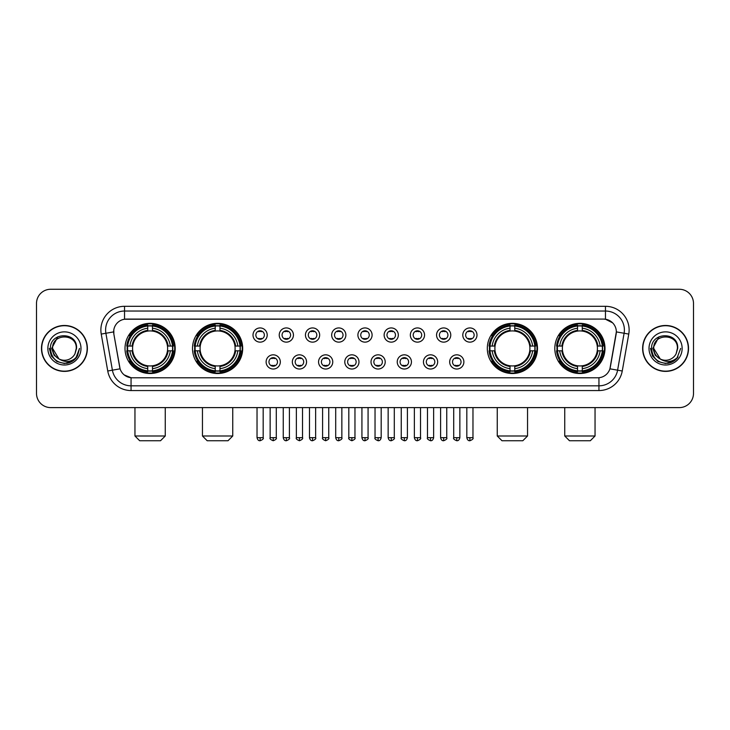 <?xml version="1.0" encoding="UTF-8"?>
<svg xmlns="http://www.w3.org/2000/svg" width="730" height="730" viewBox="0 0 730 730"><rect width="100%" height="100%" fill="white"/><g stroke="black" fill="none" stroke-linecap="round" stroke-linejoin="round"><path stroke-width="1.09" d="M192.51 348.429A25.085 25.085 0 0 0 217.604 373.523A25.085 25.085 0 0 0 242.688 348.429A25.085 25.085 0 0 0 217.604 323.344A25.085 25.085 0 0 0 192.51 348.429M487.311 348.429A25.085 25.085 0 0 0 512.396 373.523A25.085 25.085 0 0 0 537.49 348.429A25.085 25.085 0 0 0 512.396 323.344A25.085 25.085 0 0 0 487.311 348.429M554.809 348.429A25.085 25.085 0 0 0 579.894 373.523A25.085 25.085 0 0 0 604.987 348.429A25.085 25.085 0 0 0 579.894 323.344A25.085 25.085 0 0 0 554.809 348.429M125.013 348.429A25.085 25.085 0 0 0 150.106 373.523A25.085 25.085 0 0 0 175.191 348.429A25.085 25.085 0 0 0 150.106 323.344A25.085 25.085 0 0 0 125.013 348.429M280.32 361.925A7.099 7.099 0 0 1 273.221 369.024A7.099 7.099 0 0 1 266.121 361.925A7.099 7.099 0 0 1 273.221 354.826A7.099 7.099 0 0 1 280.32 361.925M268.959 361.925A4.261 4.261 0 0 0 273.221 366.186A4.261 4.261 0 0 0 277.482 361.925A4.261 4.261 0 0 0 273.221 357.663A4.261 4.261 0 0 0 268.959 361.925M306.545 361.925A7.099 7.099 0 0 1 299.446 369.024A7.099 7.099 0 0 1 292.338 361.925A7.099 7.099 0 0 1 299.446 354.826A7.099 7.099 0 0 1 306.545 361.925M295.185 361.925A4.261 4.261 0 0 0 299.446 366.186A4.261 4.261 0 0 0 303.698 361.925A4.261 4.261 0 0 0 299.446 357.663A4.261 4.261 0 0 0 295.185 361.925M332.761 361.925A7.099 7.099 0 0 1 325.662 369.024A7.099 7.099 0 0 1 318.563 361.925A7.099 7.099 0 0 1 325.662 354.826A7.099 7.099 0 0 1 332.761 361.925M321.401 361.925A4.261 4.261 0 0 0 325.662 366.186A4.261 4.261 0 0 0 329.923 361.925A4.261 4.261 0 0 0 325.662 357.663A4.261 4.261 0 0 0 321.401 361.925M358.987 361.925A7.099 7.099 0 0 1 351.887 369.024A7.099 7.099 0 0 1 344.788 361.925A7.099 7.099 0 0 1 351.887 354.826A7.099 7.099 0 0 1 358.987 361.925M347.626 361.925A4.261 4.261 0 0 0 351.887 366.186A4.261 4.261 0 0 0 356.149 361.925A4.261 4.261 0 0 0 351.887 357.663A4.261 4.261 0 0 0 347.626 361.925M385.212 361.925A7.099 7.099 0 0 1 378.113 369.024A7.099 7.099 0 0 1 371.013 361.925A7.099 7.099 0 0 1 378.113 354.826A7.099 7.099 0 0 1 385.212 361.925M373.851 361.925A4.261 4.261 0 0 0 378.113 366.186A4.261 4.261 0 0 0 382.374 361.925A4.261 4.261 0 0 0 378.113 357.663A4.261 4.261 0 0 0 373.851 361.925M411.437 361.925A7.099 7.099 0 0 1 404.338 369.024A7.099 7.099 0 0 1 397.239 361.925A7.099 7.099 0 0 1 404.338 354.826A7.099 7.099 0 0 1 411.437 361.925M400.077 361.925A4.261 4.261 0 0 0 404.338 366.186A4.261 4.261 0 0 0 408.599 361.925A4.261 4.261 0 0 0 404.338 357.663A4.261 4.261 0 0 0 400.077 361.925M437.662 361.925A7.099 7.099 0 0 1 430.554 369.024A7.099 7.099 0 0 1 423.455 361.925A7.099 7.099 0 0 1 430.554 354.826A7.099 7.099 0 0 1 437.662 361.925M426.302 361.925A4.261 4.261 0 0 0 430.554 366.186A4.261 4.261 0 0 0 434.815 361.925A4.261 4.261 0 0 0 430.554 357.663A4.261 4.261 0 0 0 426.302 361.925M463.878 361.925A7.099 7.099 0 0 1 456.779 369.024A7.099 7.099 0 0 1 449.68 361.925A7.099 7.099 0 0 1 456.779 354.826A7.099 7.099 0 0 1 463.878 361.925M452.518 361.925A4.261 4.261 0 0 0 456.779 366.186A4.261 4.261 0 0 0 461.041 361.925A4.261 4.261 0 0 0 456.779 357.663A4.261 4.261 0 0 0 452.518 361.925M267.207 335.034A7.099 7.099 0 0 1 260.108 342.142A7.099 7.099 0 0 1 253.009 335.034A7.099 7.099 0 0 1 260.108 327.934A7.099 7.099 0 0 1 267.207 335.034M255.847 335.034A4.261 4.261 0 0 0 260.108 339.295A4.261 4.261 0 0 0 264.37 335.034A4.261 4.261 0 0 0 260.108 330.781A4.261 4.261 0 0 0 255.847 335.034M293.433 335.034A7.099 7.099 0 0 1 286.333 342.142A7.099 7.099 0 0 1 279.234 335.034A7.099 7.099 0 0 1 286.333 327.934A7.099 7.099 0 0 1 293.433 335.034M282.072 335.034A4.261 4.261 0 0 0 286.333 339.295A4.261 4.261 0 0 0 290.595 335.034A4.261 4.261 0 0 0 286.333 330.781A4.261 4.261 0 0 0 282.072 335.034M319.658 335.034A7.099 7.099 0 0 1 312.549 342.142A7.099 7.099 0 0 1 305.45 335.034A7.099 7.099 0 0 1 312.549 327.934A7.099 7.099 0 0 1 319.658 335.034M308.297 335.034A4.261 4.261 0 0 0 312.549 339.295A4.261 4.261 0 0 0 316.811 335.034A4.261 4.261 0 0 0 312.549 330.781A4.261 4.261 0 0 0 308.297 335.034M345.874 335.034A7.099 7.099 0 0 1 338.775 342.142A7.099 7.099 0 0 1 331.675 335.034A7.099 7.099 0 0 1 338.775 327.934A7.099 7.099 0 0 1 345.874 335.034M334.513 335.034A4.261 4.261 0 0 0 338.775 339.295A4.261 4.261 0 0 0 343.036 335.034A4.261 4.261 0 0 0 338.775 330.781A4.261 4.261 0 0 0 334.513 335.034M372.099 335.034A7.099 7.099 0 0 1 365 342.142A7.099 7.099 0 0 1 357.901 335.034A7.099 7.099 0 0 1 365 327.934A7.099 7.099 0 0 1 372.099 335.034M360.739 335.034A4.261 4.261 0 0 0 365 339.295A4.261 4.261 0 0 0 369.261 335.034A4.261 4.261 0 0 0 365 330.781A4.261 4.261 0 0 0 360.739 335.034M398.325 335.034A7.099 7.099 0 0 1 391.225 342.142A7.099 7.099 0 0 1 384.126 335.034A7.099 7.099 0 0 1 391.225 327.934A7.099 7.099 0 0 1 398.325 335.034M386.964 335.034A4.261 4.261 0 0 0 391.225 339.295A4.261 4.261 0 0 0 395.487 335.034A4.261 4.261 0 0 0 391.225 330.781A4.261 4.261 0 0 0 386.964 335.034M424.55 335.034A7.099 7.099 0 0 1 417.451 342.142A7.099 7.099 0 0 1 410.342 335.034A7.099 7.099 0 0 1 417.451 327.934A7.099 7.099 0 0 1 424.55 335.034M413.189 335.034A4.261 4.261 0 0 0 417.451 339.295A4.261 4.261 0 0 0 421.703 335.034A4.261 4.261 0 0 0 417.451 330.781A4.261 4.261 0 0 0 413.189 335.034M450.766 335.034A7.099 7.099 0 0 1 443.667 342.142A7.099 7.099 0 0 1 436.567 335.034A7.099 7.099 0 0 1 443.667 327.934A7.099 7.099 0 0 1 450.766 335.034M439.405 335.034A4.261 4.261 0 0 0 443.667 339.295A4.261 4.261 0 0 0 447.928 335.034A4.261 4.261 0 0 0 443.667 330.781A4.261 4.261 0 0 0 439.405 335.034M476.991 335.034A7.099 7.099 0 0 1 469.892 342.142A7.099 7.099 0 0 1 462.793 335.034A7.099 7.099 0 0 1 469.892 327.934A7.099 7.099 0 0 1 476.991 335.034M465.63 335.034A4.261 4.261 0 0 0 469.892 339.295A4.261 4.261 0 0 0 474.153 335.034A4.261 4.261 0 0 0 469.892 330.781A4.261 4.261 0 0 0 465.63 335.034M107.748 371.004L101.233 334.084A23.67 23.67 0 0 1 124.538 306.308L605.462 306.308A23.67 23.67 0 0 1 628.767 334.084L622.252 371.004A23.67 23.67 0 0 1 598.947 390.559L131.053 390.559A23.67 23.67 0 0 1 107.748 371.004L112.402 370.183L105.896 333.263A18.934 18.934 0 0 1 124.538 311.035L605.462 311.035A18.934 18.934 0 0 1 624.104 333.263L617.598 370.183A18.934 18.934 0 0 1 598.947 385.823L131.053 385.823A18.934 18.934 0 0 1 112.402 370.183L120.085 368.823L113.853 334.084A12.784 12.784 0 0 1 126.436 319.083L603.564 319.083A12.784 12.784 0 0 1 616.147 334.084L610.307 367.217A12.784 12.784 0 0 1 597.724 377.784L132.276 377.784A12.784 12.784 0 0 1 119.693 367.217L113.853 334.084L113.798 329.969M127.266 350.801A22.959 22.959 0 0 1 127.266 346.066M557.063 350.801A22.959 22.959 0 0 1 557.063 346.066M489.565 350.801A22.959 22.959 0 0 1 489.565 346.066M194.764 350.801A22.959 22.959 0 0 1 194.764 346.066M41.473 348.429A22.959 22.959 0 0 0 64.432 371.387A22.959 22.959 0 0 0 87.381 348.429A22.959 22.959 0 0 0 64.432 325.48A22.959 22.959 0 0 0 41.473 348.429M642.619 348.429A22.959 22.959 0 0 0 665.568 371.387A22.959 22.959 0 0 0 688.527 348.429A22.959 22.959 0 0 0 665.568 325.48A22.959 22.959 0 0 0 642.619 348.429M124.538 306.308L124.538 319.229L603.564 319.083L605.462 319.229L612.598 322.824M597.724 377.784L132.276 377.784M131.053 390.559L131.053 377.72L124.228 374.928M628.767 334.084L616.348 331.894L609.915 368.823L622.252 371.004M693.5 303.461A14.198 14.198 0 0 0 679.302 289.262L50.699 289.262A14.198 14.198 0 0 0 36.5 303.461L36.5 393.397A14.198 14.198 0 0 0 50.699 407.605L679.302 407.605A14.198 14.198 0 0 0 693.5 393.397L693.5 303.461L693.5 393.397M36.5 303.461L36.5 393.397M679.302 289.262L50.699 289.262M50.699 407.605L679.302 407.605M87.144 348.429A22.721 22.721 0 0 0 64.432 325.717A22.721 22.721 0 0 0 41.71 348.429A22.721 22.721 0 0 0 64.432 371.15A22.721 22.721 0 0 0 87.144 348.429M72.571 361.131L64.432 363.522L56.885 361.496L51.365 355.975L49.339 348.429L51.365 355.975L56.885 361.496L64.432 363.522L71.969 361.496L77.49 355.975L79.515 348.429L75.783 358.366L73.675 360.355M59.988 359.607L54.12 355.291L51.684 348.429L57.871 336.767M58.957 358.923L52.596 348.429C51.867 333.163 76.988 333.163 76.258 348.429L74.962 353.822L76.55 348.429C77.718 331.347 49.886 331.767 50.407 348.429C51.346 358.503 56.894 363.449 67.05 363.294C71.184 362.491 74.46 360.383 76.878 356.952C71.421 362.199 65.499 362.883 59.112 359.005A11.835 11.835 0 0 0 74.962 353.822L76.258 348.429C76.988 333.163 51.867 333.163 52.596 348.429C51.867 333.163 76.988 333.163 76.258 348.429C76.988 333.163 51.867 333.163 52.596 348.429L58.957 358.923L52.596 348.429C52.806 353.201 54.978 356.724 59.112 359.005M47.861 348.429A16.571 16.571 0 0 0 64.432 365A16.571 16.571 0 0 0 80.993 348.429A16.571 16.571 0 0 0 64.432 331.867A16.571 16.571 0 0 0 47.861 348.429M76.878 356.952L72.644 361.085M72.544 361.149L67.114 363.275M79.515 348.429L77.49 355.975L71.969 361.496L64.432 363.522L56.885 361.496L51.365 355.975L49.339 348.429L51.365 355.975L56.885 361.496L64.432 363.522L71.969 361.496L77.49 355.975L79.515 348.429M688.29 348.429A22.721 22.721 0 0 0 665.568 325.717A22.721 22.721 0 0 0 642.856 348.429A22.721 22.721 0 0 0 665.568 371.15A22.721 22.721 0 0 0 688.29 348.429M680.661 348.429L676.929 358.366L674.821 360.355M661.134 359.607L655.266 355.291L652.83 348.429L659.017 336.767M677.404 348.429L676.108 353.822L677.695 348.429C678.864 331.347 651.032 331.767 651.552 348.429C652.492 358.503 658.04 363.449 668.196 363.294C672.33 362.491 675.606 360.383 678.024 356.952C672.567 362.199 666.645 362.883 660.258 359.005L653.742 348.429C653.012 333.163 678.133 333.163 677.404 348.429L676.108 353.822A11.835 11.835 0 0 1 660.258 359.005L653.742 348.429C653.012 333.163 678.133 333.163 677.404 348.429C678.133 333.163 653.012 333.163 653.742 348.429C653.012 333.163 678.133 333.163 677.404 348.429M660.258 359.005L653.742 348.429C653.952 353.201 656.124 356.724 660.258 359.005M649.006 348.429A16.571 16.571 0 0 0 665.568 365A16.571 16.571 0 0 0 682.139 348.429A16.571 16.571 0 0 0 665.568 331.867A16.571 16.571 0 0 0 649.006 348.429M678.024 356.952L673.799 361.085M673.699 361.149L668.269 363.275L673.717 361.131L668.26 363.275L673.717 361.131L665.568 363.522L658.031 361.496L652.51 355.975L650.485 348.429M160.518 440.738L139.686 440.738L134.959 436.002L165.254 436.002L160.518 440.738M152.47 370.84L152.47 371.789A23.479 23.479 0 0 0 173.457 350.801L172.508 350.801A22.53 22.53 0 0 1 152.47 370.84L152.47 368.65A20.358 20.358 0 0 0 170.318 350.801L167.453 350.801A17.511 17.511 0 0 0 152.47 331.082L152.47 326.027A22.53 22.53 0 0 1 172.508 346.066L173.457 346.066A23.479 23.479 0 0 0 152.47 325.078L152.47 326.027M127.695 350.801L126.746 350.801A23.479 23.479 0 0 0 147.734 371.789L147.734 370.84A22.53 22.53 0 0 1 127.695 350.801L129.885 350.801A20.358 20.358 0 0 0 147.734 368.65L147.734 365.785A17.511 17.511 0 0 0 167.453 350.801L168.155 350.801A18.204 18.204 0 0 1 152.47 366.487L152.47 368.65M147.734 326.027L147.734 325.078A23.479 23.479 0 0 0 126.746 346.066L127.695 346.066A22.53 22.53 0 0 1 147.734 326.027L147.734 328.217A20.358 20.358 0 0 0 129.885 346.066L132.75 346.066A17.511 17.511 0 0 0 147.734 365.785L147.734 366.487A18.204 18.204 0 0 1 132.048 350.801L129.885 350.801M127.741 350.801A22.484 22.484 0 0 1 127.741 346.066M152.47 326.073A22.484 22.484 0 0 0 147.734 326.073M172.463 346.066A22.484 22.484 0 0 1 172.463 350.801M172.508 346.066L170.318 346.066A20.358 20.358 0 0 0 152.47 328.217M170.318 350.801L172.508 350.801M147.734 368.65L147.734 370.84M167.453 346.066L170.318 346.066M152.47 365.812L152.47 366.487M147.734 365.785A17.511 17.511 0 0 1 132.75 350.801L132.048 350.801M152.47 370.794A22.484 22.484 0 0 1 147.734 370.794M129.885 346.066L127.695 346.066M147.734 331.046L147.734 328.217M152.47 331.082A17.511 17.511 0 0 0 132.75 346.066L132.048 346.066A18.204 18.204 0 0 1 147.734 330.38M152.47 331.055L152.47 330.38A18.204 18.204 0 0 1 168.155 346.066M130.405 335.654L129.064 335.654A24.61 24.61 0 0 1 174.716 348.429A24.61 24.61 0 0 1 129.064 361.213L130.405 361.213M228.016 440.738L207.183 440.738L202.456 436.002L232.751 436.002L228.016 440.738M219.967 370.84L219.967 371.789A23.479 23.479 0 0 0 240.955 350.801L240.006 350.801A22.53 22.53 0 0 1 219.967 370.84L219.967 368.65A20.358 20.358 0 0 0 237.816 350.801L234.951 350.801A17.511 17.511 0 0 0 219.967 331.082L219.967 326.027A22.53 22.53 0 0 1 240.006 346.066L240.955 346.066A23.479 23.479 0 0 0 219.967 325.078L219.967 326.027M195.193 350.801L194.244 350.801A23.479 23.479 0 0 0 215.231 371.789L215.231 370.84A22.53 22.53 0 0 1 195.193 350.801L197.383 350.801A20.358 20.358 0 0 0 215.231 368.65L215.231 365.785A17.511 17.511 0 0 0 234.951 350.801L235.653 350.801A18.204 18.204 0 0 1 219.967 366.487L219.967 368.65M215.231 326.027L215.231 325.078A23.479 23.479 0 0 0 194.244 346.066L195.193 346.066A22.53 22.53 0 0 1 215.231 326.027L215.231 328.217A20.358 20.358 0 0 0 197.383 346.066L200.248 346.066A17.511 17.511 0 0 0 215.231 365.785L215.231 366.487A18.204 18.204 0 0 1 199.546 350.801L197.383 350.801M195.239 350.801A22.484 22.484 0 0 1 195.239 346.066M219.967 326.073A22.484 22.484 0 0 0 215.231 326.073M239.96 346.066A22.484 22.484 0 0 1 239.96 350.801M240.006 346.066L237.816 346.066A20.358 20.358 0 0 0 219.967 328.217M237.816 350.801L240.006 350.801M215.231 368.65L215.231 370.84M234.951 346.066L237.816 346.066M219.967 365.812L219.967 366.487M215.231 365.785A17.511 17.511 0 0 1 200.248 350.801L199.546 350.801M219.967 370.794A22.484 22.484 0 0 1 215.231 370.794M197.383 346.066L195.193 346.066M215.231 331.046L215.231 328.217M219.967 331.082A17.511 17.511 0 0 0 200.248 346.066L199.546 346.066A18.204 18.204 0 0 1 215.231 330.38M219.967 331.055L219.967 330.38A18.204 18.204 0 0 1 235.653 346.066M197.903 335.654L196.562 335.654A24.61 24.61 0 0 1 242.214 348.429A24.61 24.61 0 0 1 196.562 361.213L197.903 361.213M522.817 440.738L501.984 440.738L497.249 436.002L527.544 436.002L522.817 440.738M514.769 370.84L514.769 371.789A23.479 23.479 0 0 0 535.756 350.801L534.807 350.801A22.53 22.53 0 0 1 514.769 370.84L514.769 368.65A20.358 20.358 0 0 0 532.617 350.801L529.752 350.801A17.511 17.511 0 0 0 514.769 331.082L514.769 326.027A22.53 22.53 0 0 1 534.807 346.066L535.756 346.066A23.479 23.479 0 0 0 514.769 325.078L514.769 326.027M489.994 350.801L489.045 350.801A23.479 23.479 0 0 0 510.033 371.789L510.033 370.84A22.53 22.53 0 0 1 489.994 350.801L492.184 350.801A20.358 20.358 0 0 0 510.033 368.65L510.033 365.785A17.511 17.511 0 0 0 529.752 350.801L530.455 350.801A18.204 18.204 0 0 1 514.769 366.487L514.769 368.65M510.033 326.027L510.033 325.078A23.479 23.479 0 0 0 489.045 346.066L489.994 346.066A22.53 22.53 0 0 1 510.033 326.027L510.033 328.217A20.358 20.358 0 0 0 492.184 346.066L495.049 346.066A17.511 17.511 0 0 0 510.033 365.785L510.033 366.487A18.204 18.204 0 0 1 494.347 350.801L492.184 350.801M490.04 350.801A22.484 22.484 0 0 1 490.04 346.066M514.769 326.073A22.484 22.484 0 0 0 510.033 326.073M534.761 346.066A22.484 22.484 0 0 1 534.761 350.801M534.807 346.066L532.617 346.066A20.358 20.358 0 0 0 514.769 328.217M532.617 350.801L534.807 350.801M510.033 368.65L510.033 370.84M529.752 346.066L532.617 346.066M514.769 365.812L514.769 366.487M510.033 365.785A17.511 17.511 0 0 1 495.049 350.801L494.347 350.801M514.769 370.794A22.484 22.484 0 0 1 510.033 370.794M492.184 346.066L489.994 346.066M510.033 331.046L510.033 328.217M514.769 331.082A17.511 17.511 0 0 0 495.049 346.066L494.347 346.066A18.204 18.204 0 0 1 510.033 330.38M514.769 331.055L514.769 330.38A18.204 18.204 0 0 1 530.455 346.066M492.704 335.654L491.363 335.654A24.61 24.61 0 0 1 537.015 348.429A24.61 24.61 0 0 1 491.363 361.213L492.704 361.213M590.314 440.738L569.482 440.738L564.746 436.002L595.041 436.002L590.314 440.738M582.266 370.84L582.266 371.789A23.479 23.479 0 0 0 603.254 350.801L602.305 350.801A22.53 22.53 0 0 1 582.266 370.84L582.266 368.65A20.358 20.358 0 0 0 600.115 350.801L597.25 350.801A17.511 17.511 0 0 0 582.266 331.082L582.266 326.027A22.53 22.53 0 0 1 602.305 346.066L603.254 346.066A23.479 23.479 0 0 0 582.266 325.078L582.266 326.027M557.492 350.801L556.543 350.801A23.479 23.479 0 0 0 577.53 371.789L577.53 370.84A22.53 22.53 0 0 1 557.492 350.801L559.682 350.801A20.358 20.358 0 0 0 577.53 368.65L577.53 365.785A17.511 17.511 0 0 0 597.25 350.801L597.952 350.801A18.204 18.204 0 0 1 582.266 366.487L582.266 368.65M577.53 326.027L577.53 325.078A23.479 23.479 0 0 0 556.543 346.066L557.492 346.066A22.53 22.53 0 0 1 577.53 326.027L577.53 328.217A20.358 20.358 0 0 0 559.682 346.066L562.547 346.066A17.511 17.511 0 0 0 577.53 365.785L577.53 366.487A18.204 18.204 0 0 1 561.845 350.801L559.682 350.801M557.538 350.801A22.484 22.484 0 0 1 557.538 346.066M582.266 326.073A22.484 22.484 0 0 0 577.53 326.073M602.259 346.066A22.484 22.484 0 0 1 602.259 350.801M602.305 346.066L600.115 346.066A20.358 20.358 0 0 0 582.266 328.217M600.115 350.801L602.305 350.801M577.53 368.65L577.53 370.84M597.25 346.066L600.115 346.066M582.266 365.812L582.266 366.487M577.53 365.785A17.511 17.511 0 0 1 562.547 350.801L561.845 350.801M582.266 370.794A22.484 22.484 0 0 1 577.53 370.794M559.682 346.066L557.492 346.066M577.53 331.046L577.53 328.217M582.266 331.082A17.511 17.511 0 0 0 562.547 346.066L561.845 346.066A18.204 18.204 0 0 1 577.53 330.38M582.266 331.055L582.266 330.38A18.204 18.204 0 0 1 597.952 346.066M560.202 335.654L558.861 335.654A24.61 24.61 0 0 1 604.513 348.429A24.61 24.61 0 0 1 558.861 361.213L560.202 361.213M258.685 339.058L258.685 338.382A3.632 3.632 0 0 0 261.532 338.382L261.532 339.058M261.532 331.018L261.532 331.694A3.632 3.632 0 0 0 258.685 331.694L258.685 331.018M284.91 339.058L284.91 338.382A3.632 3.632 0 0 0 287.748 338.382L287.748 339.058M287.748 331.018L287.748 331.694A3.632 3.632 0 0 0 284.91 331.694L284.91 331.018M311.135 339.058L311.135 338.382A3.632 3.632 0 0 0 313.973 338.382L313.973 339.058M313.973 331.018L313.973 331.694A3.632 3.632 0 0 0 311.135 331.694L311.135 331.018M337.36 339.058L337.36 338.382A3.632 3.632 0 0 0 340.198 338.382L340.198 339.058M340.198 331.018L340.198 331.694A3.632 3.632 0 0 0 337.36 331.694L337.36 331.018M363.577 339.058L363.577 338.382A3.632 3.632 0 0 0 366.423 338.382L366.423 339.058M366.423 331.018L366.423 331.694A3.632 3.632 0 0 0 363.577 331.694L363.577 331.018M389.802 339.058L389.802 338.382A3.632 3.632 0 0 0 392.64 338.382L392.64 339.058M392.64 331.018L392.64 331.694A3.632 3.632 0 0 0 389.802 331.694L389.802 331.018M416.027 339.058L416.027 338.382A3.632 3.632 0 0 0 418.865 338.382L418.865 339.058M418.865 331.018L418.865 331.694A3.632 3.632 0 0 0 416.027 331.694L416.027 331.018M442.252 339.058L442.252 338.382A3.632 3.632 0 0 0 445.09 338.382L445.09 339.058M445.09 331.018L445.09 331.694A3.632 3.632 0 0 0 442.252 331.694L442.252 331.018M468.468 339.058L468.468 338.382A3.632 3.632 0 0 0 471.315 338.382L471.315 339.058M471.315 331.018L471.315 331.694A3.632 3.632 0 0 0 468.468 331.694L468.468 331.018M271.797 365.94L271.797 365.265A3.632 3.632 0 0 0 274.635 365.265L274.635 365.94M274.635 357.91L274.635 358.585A3.632 3.632 0 0 0 271.797 358.585L271.797 357.91M298.023 365.94L298.023 365.265A3.632 3.632 0 0 0 300.86 365.265L300.86 365.94M300.86 357.91L300.86 358.585A3.632 3.632 0 0 0 298.023 358.585L298.023 357.91M324.248 365.94L324.248 365.265A3.632 3.632 0 0 0 327.086 365.265L327.086 365.94M327.086 357.91L327.086 358.585A3.632 3.632 0 0 0 324.248 358.585L324.248 357.91M350.464 365.94L350.464 365.265A3.632 3.632 0 0 0 353.311 365.265L353.311 365.94M353.311 357.91L353.311 358.585A3.632 3.632 0 0 0 350.464 358.585L350.464 357.91M376.689 365.94L376.689 365.265A3.632 3.632 0 0 0 379.536 365.265L379.536 365.94M379.536 357.91L379.536 358.585A3.632 3.632 0 0 0 376.689 358.585L376.689 357.91M402.914 365.94L402.914 365.265A3.632 3.632 0 0 0 405.752 365.265L405.752 365.94M405.752 357.91L405.752 358.585A3.632 3.632 0 0 0 402.914 358.585L402.914 357.91M429.14 365.94L429.14 365.265A3.632 3.632 0 0 0 431.977 365.265L431.977 365.94M431.977 357.91L431.977 358.585A3.632 3.632 0 0 0 429.14 358.585L429.14 357.91M455.365 365.94L455.365 365.265A3.632 3.632 0 0 0 458.203 365.265L458.203 365.94M458.203 357.91L458.203 358.585A3.632 3.632 0 0 0 455.365 358.585L455.365 357.91M605.462 306.308L605.462 319.229M101.233 334.084L105.896 333.263A18.934 18.934 0 0 1 105.604 329.969M105.896 333.263L113.652 331.894M598.947 377.72L598.947 390.559M152.47 365.785A17.511 17.511 0 0 0 167.453 350.801M147.734 371.004A22.694 22.694 0 0 0 152.47 371.004M172.672 350.801A22.694 22.694 0 0 0 172.672 346.066M152.47 325.863A22.694 22.694 0 0 0 147.734 325.863M219.967 365.785A17.511 17.511 0 0 0 234.951 350.801M215.231 371.004A22.694 22.694 0 0 0 219.967 371.004M240.17 350.801A22.694 22.694 0 0 0 240.17 346.066M219.967 325.863A22.694 22.694 0 0 0 215.231 325.863M514.769 365.785A17.511 17.511 0 0 0 529.752 350.801M510.033 371.004A22.694 22.694 0 0 0 514.769 371.004M534.971 350.801A22.694 22.694 0 0 0 534.971 346.066M514.769 325.863A22.694 22.694 0 0 0 510.033 325.863M582.266 365.785A17.511 17.511 0 0 0 597.25 350.801M577.53 371.004A22.694 22.694 0 0 0 582.266 371.004M602.469 350.801A22.694 22.694 0 0 0 602.469 346.066M582.266 325.863A22.694 22.694 0 0 0 577.53 325.863M260.108 437.662L257.033 437.662C257.571 439.852 258.593 440.874 260.108 440.738L260.108 437.662L263.183 437.662L263.183 407.605M286.333 437.662L283.249 437.662C283.787 439.852 284.819 440.874 286.333 440.738L286.333 437.662L289.409 437.662L289.409 407.605M312.549 437.662L309.474 437.662C310.013 439.852 311.044 440.874 312.549 440.738L312.549 437.662L315.634 437.662L315.634 407.605M338.775 437.662L335.7 437.662C336.238 439.852 337.26 440.874 338.775 440.738L338.775 437.662L341.85 437.662L341.85 407.605M365 437.662L361.925 437.662C362.463 439.852 363.485 440.874 365 440.738L365 437.662L368.075 437.662L368.075 407.605M391.225 437.662L388.15 437.662C388.679 439.852 389.71 440.874 391.225 440.738L391.225 437.662L394.3 437.662L394.3 407.605M417.451 437.662L414.366 437.662C414.905 439.852 415.936 440.874 417.451 440.738L417.451 437.662L420.526 437.662L420.526 407.605M443.667 437.662L440.591 437.662C441.13 439.852 442.152 440.874 443.667 440.738L443.667 437.662L446.751 437.662L446.751 407.605M469.892 437.662L466.817 437.662C467.355 439.852 468.377 440.874 469.892 440.738L469.892 437.662L472.967 437.662L472.967 407.605M273.221 437.662L270.146 437.662C269.516 438.639 270.547 439.67 273.221 440.738L273.221 437.662L276.296 437.662L276.296 407.605M299.446 437.662L296.362 437.662C295.741 438.639 296.763 439.67 299.446 440.738L299.446 437.662L302.521 437.662L302.521 407.605M325.662 437.662L322.587 437.662C321.966 438.639 322.988 439.67 325.662 440.738L325.662 437.662L328.746 437.662L328.746 407.605M351.887 437.662L348.812 437.662C348.192 438.639 349.214 439.67 351.887 440.738L351.887 437.662L354.962 437.662L354.962 407.605M378.113 437.662L375.037 437.662C374.408 438.639 375.439 439.67 378.113 440.738L378.113 437.662L381.188 437.662L381.188 407.605M404.338 437.662L401.254 437.662C400.633 438.639 401.655 439.67 404.338 440.738L404.338 437.662L407.413 437.662L407.413 407.605M430.554 437.662L427.479 437.662C426.858 438.639 427.88 439.67 430.554 440.738L430.554 437.662L433.638 437.662L433.638 407.605M456.779 437.662L453.704 437.662C453.084 438.639 454.106 439.67 456.779 440.738L456.779 437.662L459.854 437.662L459.854 407.605M165.254 407.605L165.254 436.002M134.959 407.605L134.959 436.002M232.751 407.605L232.751 436.002M202.456 407.605L202.456 436.002M527.544 407.605L527.544 436.002M497.249 407.605L497.249 436.002M595.041 407.605L595.041 436.002M564.746 407.605L564.746 436.002M257.033 437.662L257.033 407.605M263.183 437.662C263.804 438.639 262.782 439.67 260.108 440.738M283.249 437.662L283.249 407.605M289.409 437.662C290.029 438.639 289.007 439.67 286.333 440.738M309.474 437.662L309.474 407.605M315.634 437.662C316.254 438.639 315.232 439.67 312.549 440.738M335.7 437.662L335.7 407.605M341.85 437.662C342.479 438.639 341.448 439.67 338.775 440.738M361.925 437.662L361.925 407.605M368.075 437.662C368.705 438.639 367.674 439.67 365 440.738M388.15 437.662L388.15 407.605M394.3 437.662C394.921 438.639 393.899 439.67 391.225 440.738M414.366 437.662L414.366 407.605M420.526 437.662C421.146 438.639 420.124 439.67 417.451 440.738M440.591 437.662L440.591 407.605M446.751 437.662C447.371 438.639 446.349 439.67 443.667 440.738M466.817 437.662L466.817 407.605M472.967 437.662C473.597 438.639 472.565 439.67 469.892 440.738M270.146 437.662L270.146 407.605M276.296 437.662C276.916 438.639 275.894 439.67 273.221 440.738M296.362 437.662L296.362 407.605M302.521 437.662C303.142 438.639 302.12 439.67 299.446 440.738M322.587 437.662L322.587 407.605M328.746 437.662C329.367 438.639 328.345 439.67 325.662 440.738M348.812 437.662L348.812 407.605M354.962 437.662C355.592 438.639 354.561 439.67 351.887 440.738M375.037 437.662L375.037 407.605M381.188 437.662C380.649 439.852 379.627 440.874 378.113 440.738M401.254 437.662L401.254 407.605M407.413 437.662C406.875 439.852 405.853 440.874 404.338 440.738M427.479 437.662L427.479 407.605M433.638 437.662C433.1 439.852 432.069 440.874 430.554 440.738M453.704 437.662L453.704 407.605M459.854 437.662C459.325 439.852 458.294 440.874 456.779 440.738"/></g></svg>
